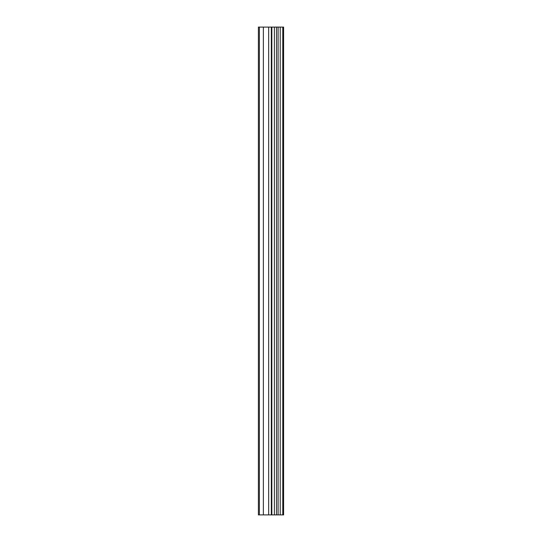 <?xml version="1.0" encoding="UTF-8"?>
<svg xmlns="http://www.w3.org/2000/svg" width="542" height="542" viewBox="0 0 542 542"><rect width="100%" height="100%" fill="white"/><g stroke="black" fill="none" stroke-linecap="round" stroke-linejoin="round"><path stroke-width="0.81" d="M271.84 514.9L283.608 514.9L283.608 27.1L258.392 27.1L258.392 514.9L271.84 514.9L271.84 27.1M282.775 514.9L282.775 27.1M280.228 514.9L280.228 27.1M278.1 514.9L278.1 27.1M276.508 514.9L276.508 27.1M274.387 514.9L274.387 27.1M271.332 514.9L271.332 27.1M268.676 514.9L268.676 27.1M263.365 514.9L263.365 27.1M259.388 514.9L259.388 27.1"/></g></svg>
